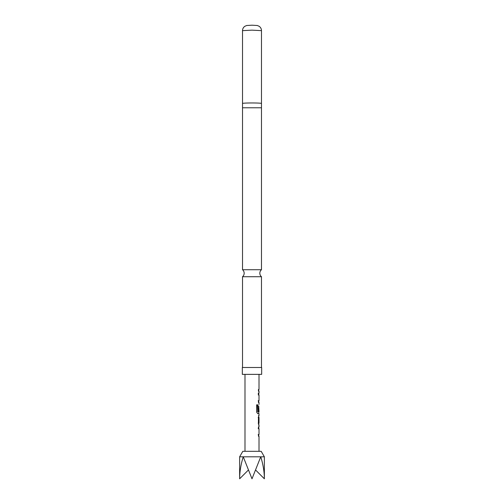 <?xml version="1.0" encoding="UTF-8"?>
<svg xmlns="http://www.w3.org/2000/svg" width="504" height="504" viewBox="0 0 504 504"><rect width="100%" height="100%" fill="white"/><g stroke="black" fill="none" stroke-linecap="round" stroke-linejoin="round"><path stroke-width="0.76" d="M261.481 276.721L242.518 276.721A4.536 4.536 0 0 0 242.518 269.728L261.481 269.728A4.536 4.536 0 0 0 261.481 276.721L261.481 367.492M239.633 456.813L239.633 478.8C239.69 471.624 240.893 464.297 243.256 456.813L239.633 456.813L242.808 451.319L261.192 451.319L264.367 456.813L243.256 456.813L252 478.8L260.744 456.813C263.107 464.297 264.31 471.624 264.367 478.8L255.799 470.219M258.432 428.652L258.924 428.772L258.432 428.652L258.432 426.919L258.735 427.14M258.432 426.919L258.905 426.919M258.735 435.998L258.432 436.212L258.432 434.486L258.943 434.486L258.432 434.486M258.899 424.96L258.445 424.96L258.899 424.96L258.432 423.341L258.432 417.287L258.899 415.668L258.445 415.668L258.899 415.668M258.193 417.4L258.936 417.4L258.445 417.4L258.936 417.4L258.917 423.114L258.193 423.228M258.735 413.488L257.72 413.708L256.643 412.089L256.643 404.819L257.79 404.819L257.79 411.667L258.943 411.787M258.546 411.793L259.031 411.787L258.722 405.947M258.653 406.073L258.917 410.993L258.432 410.993L258.735 405.947M258.432 394.89L258.924 395.004L258.432 394.89L258.432 393.158L258.735 393.378M258.735 402.23L258.432 402.45L258.432 400.718L258.943 400.718L258.432 400.718M258.445 391.199L258.445 389.466M261.671 367.492L242.329 367.492L242.329 374.365L261.671 374.365L261.671 367.492M242.518 107.774L261.481 107.774L261.481 103.459A9.482 0.498 0 0 0 252 102.961A9.482 0.498 0 0 0 242.518 103.459L242.518 269.728M261.481 107.774L261.481 269.728M242.518 276.721L242.518 367.492M239.633 478.8L248.201 470.219M258.18 393.158L258.905 393.158M258.653 395.004L258.18 394.89M258.18 400.718L258.672 400.718M257.368 404.819L257.79 411.667M258.665 405.953L258.647 410.993M257.563 411.667L258.672 411.787M258.665 417.4L258.647 423.114M258.653 428.772L258.18 428.652M258.18 434.486L258.672 434.486M252 30.152L261.481 30.643C261.431 28.804 260.656 27.355 259.151 26.29L257.305 25.502L252 25.2L246.695 25.502L244.849 26.29C243.344 27.355 242.569 28.804 242.518 30.643L252 30.152M259.006 374.365L259.006 389.466M259.006 391.199L259.006 393.158M259.006 394.934L259.006 400.718M259.006 402.45L259.006 404.416M259.006 413.708L259.006 415.668M259.006 417.4L259.006 423.184M259.006 424.96L259.006 426.919M259.006 428.696L259.006 434.486M259.006 436.212L259.006 451.319M261.481 103.459L261.481 30.643M242.518 103.459L242.518 30.643M264.367 456.813L264.367 478.8M244.994 374.365L244.994 451.319M258.735 389.466L258.735 391.199M258.735 393.158L258.735 394.884M258.735 400.718L258.735 402.45M258.735 411.793L258.735 413.708M258.735 415.876L258.735 417.4M258.735 423.184L258.735 424.752M258.735 426.919L258.735 428.646M258.735 434.486L258.735 436.212"/></g></svg>
